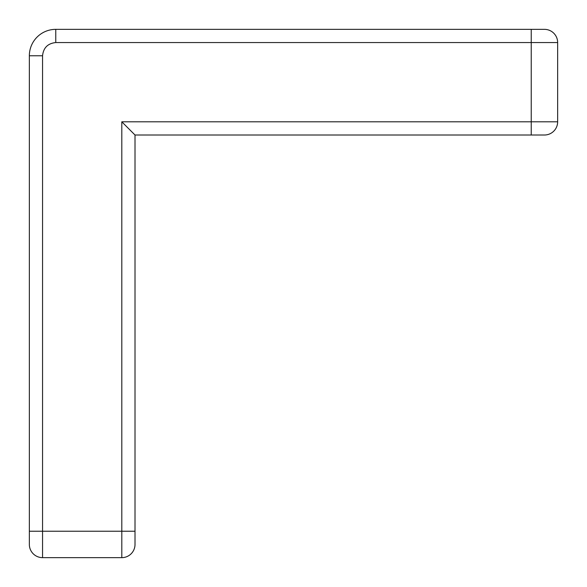 <?xml version="1.0" encoding="UTF-8"?>
<svg xmlns="http://www.w3.org/2000/svg" width="587" height="587" viewBox="0 0 587 587"><rect width="100%" height="100%" fill="white"/><g stroke="black" fill="none" stroke-linecap="round" stroke-linejoin="round"><path stroke-width="0.88" d="M544.442 135.01A13.207 13.207 0 0 0 557.65 121.803L531.235 121.803L531.235 135.01L544.442 135.01A13.207 13.207 0 0 0 557.65 121.803L557.65 42.557A13.207 13.207 139.7 0 0 544.442 29.35L55.765 29.35L55.765 42.557L531.235 42.557L531.235 121.803L121.803 121.803L135.01 135.01L135.01 544.442A13.207 13.207 0 0 1 121.803 557.65L121.803 531.235L42.557 531.235L42.557 55.765C43.394 47.796 47.796 43.394 55.765 42.557M531.235 135.01L135.01 135.01M42.557 55.765L29.35 55.765A26.415 26.415 0 0 1 55.765 29.35A26.415 26.415 0 0 0 29.35 55.765L29.35 531.235L42.557 531.235L42.557 557.65A13.207 13.207 157.1 0 1 29.35 544.442L29.35 531.235L29.35 544.442A13.207 13.207 157.1 0 0 42.557 557.65L121.803 557.65A13.207 13.207 0 0 0 135.01 544.442M531.235 29.35L531.235 42.557L557.65 42.557A13.207 13.207 139.7 0 0 544.442 29.35M121.803 121.803L121.803 531.235L135.01 531.235"/></g></svg>
